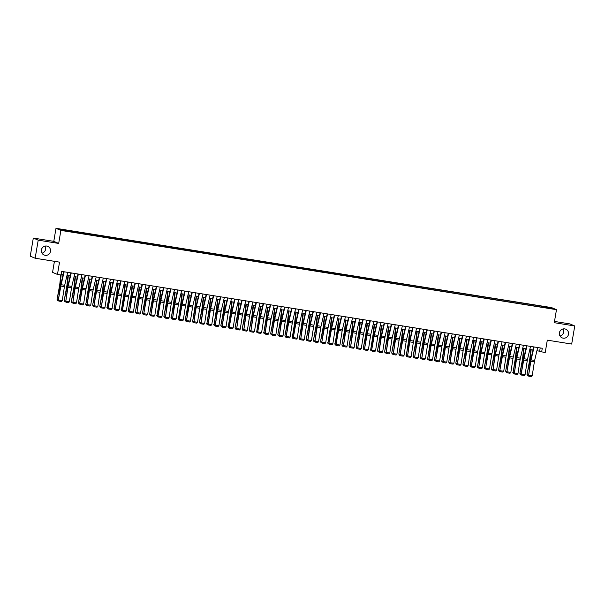 <?xml version="1.0" encoding="UTF-8"?>
<svg xmlns="http://www.w3.org/2000/svg" width="605" height="605" viewBox="0 0 605 605"><rect width="100%" height="100%" fill="white"/><g stroke="black" fill="none" stroke-linecap="round" stroke-linejoin="round"><path stroke-width="0.91" d="M44.982 246.106A4.704 4.613 -67.1 0 1 41.995 253.17M50.495 251.408A4.704 4.613 -67.1 0 1 44.105 255.007A4.704 4.613 -67.1 0 1 41.382 249.948A4.704 4.613 -67.1 0 1 47.772 246.348A4.704 4.613 -67.1 0 1 50.495 251.408M563.005 328.961A4.704 4.613 -67.1 0 1 560.018 336.025M568.519 334.262A4.704 4.613 -67.1 0 1 562.128 337.862A4.704 4.613 -67.1 0 1 559.406 332.803A4.704 4.613 -67.1 0 1 565.796 329.203A4.704 4.613 -67.1 0 1 568.519 334.262M66.255 231.171L63.51 230.603L66.255 231.171M54.427 261.322L52.559 272.363L57.46 274.443L61.022 275.01L61.634 271.388L542.277 348.268L541.664 351.883L545.226 352.458L547.306 340.154L571.687 344.056L574.75 325.966L569.849 323.894L554.49 321.437M33.313 238.075L30.25 256.165L35.15 258.237L38.213 240.155L58.685 243.429L60.886 230.407L55.985 228.327L53.785 241.35L33.313 238.075L38.213 240.155M60.886 230.407L556.479 309.669L551.578 307.597L55.985 228.327M550.399 308.391L547.003 307.937L550.368 308.603M542.352 307.272L542.337 306.501L541.414 306.107L60.273 229.393L71.05 231.889L544.266 307.582M542.337 306.501L550.172 307.748L552.191 308.603L544.356 307.355M57.46 274.443L59.54 262.139L35.15 258.237M556.479 309.669L554.278 322.692L574.75 325.966M536.945 350.605L541.664 351.883M61.105 274.496L63.056 274.814M66.981 275.441L70.172 275.948M74.105 276.576L77.296 277.09M81.221 277.718L84.413 278.224M88.345 278.852L91.537 279.366M95.461 279.994L98.653 280.508M102.585 281.136L105.777 281.643M109.709 282.27L112.901 282.785M116.825 283.412L120.017 283.919M123.949 284.547L127.141 285.061M131.066 285.689L134.257 286.203M138.19 286.83L141.381 287.337M145.306 287.965L148.497 288.479M152.43 289.107L155.621 289.613M159.554 290.241L162.745 290.755M166.67 291.383L169.861 291.897M173.794 292.525L176.985 293.032M180.91 293.659L184.101 294.174M188.034 294.801L191.225 295.308M195.15 295.936L198.342 296.45M202.274 297.078L205.466 297.592M209.398 298.22L212.589 298.726M216.514 299.354L219.706 299.868M223.638 300.496L226.83 301.003M230.755 301.63L233.946 302.145M237.878 302.772L241.07 303.286M244.995 303.914L248.186 304.421M252.119 305.049L255.31 305.563M259.235 306.19L262.426 306.697M266.359 307.325L269.55 307.839M273.483 308.467L276.674 308.981M280.599 309.609L283.79 310.115M287.723 310.743L290.914 311.257M294.839 311.885L298.031 312.392M301.963 313.019L305.154 313.534M309.079 314.161L312.271 314.676M316.203 315.303L319.395 315.81M323.327 316.438L326.518 316.952M330.443 317.58L333.635 318.086M337.567 318.714L340.759 319.228M344.684 319.856L347.875 320.37M351.808 320.998L354.999 321.505M358.924 322.132L362.115 322.647M366.048 323.274L369.239 323.781M373.172 324.409L376.363 324.923M380.288 325.55L383.479 326.065M387.412 326.692L390.603 327.199M394.528 327.827L397.719 328.341M401.652 328.969L404.843 329.475M408.768 330.103L411.96 330.617M415.892 331.245L419.083 331.759M423.008 332.387L426.207 332.894M430.132 333.521L433.324 334.036M437.256 334.663L440.448 335.17M444.373 335.798L447.564 336.312M451.496 336.94L454.688 337.454M458.613 338.082L461.804 338.588M465.737 339.216L468.928 339.73M472.853 340.358L476.044 340.865M479.977 341.492L483.168 342.007M487.101 342.634L490.292 343.148M494.217 343.776L497.408 344.283M501.341 344.91L504.532 345.425M508.457 346.052L511.648 346.559M515.581 347.187L518.772 347.701M522.697 348.329L525.889 348.843M529.821 349.471L533.013 349.977M540.197 347.935L539.675 351.044M541.248 307.098L541.414 306.107M68.108 230.649L68.115 231.178M549.695 308.202L550.172 307.748M58.685 243.429L53.785 241.35M537.663 347.527L534.639 360.444A3.675 0.696 -80.9 0 0 534.374 361.805L532.203 375.818L528.641 375.251L528.785 376.272L531.417 376.673L528.929 376.272M534.102 346.96L531.077 359.877A3.675 0.696 -80.9 0 0 530.819 361.23L528.641 375.251L530.464 361.223A5.505 1.051 99.1 0 1 530.857 359.188L533.731 346.899M528.294 375.236L528.785 376.272M531.417 376.673L532.203 375.818M530.797 349.622L529.753 359.317A3.675 0.696 99.1 0 1 529.557 360.701L527.015 374.555L529.859 360.973A5.505 1.051 -80.9 0 0 530.161 358.894L531.152 349.682M528.619 375.932L527.59 375.765L527.015 374.555M527.59 375.765L527.318 374.828L528.331 374.987M530.54 346.393L527.515 359.31A3.675 0.696 -80.9 0 0 527.258 360.663L525.087 374.676L521.525 374.109L521.661 375.13L524.301 375.531L521.805 375.138M526.978 345.826L523.96 358.735A3.675 0.696 -80.9 0 0 523.696 360.096L521.17 374.102L523.34 360.088A5.505 1.051 99.1 0 1 523.733 358.047L526.615 345.765M521.17 374.102L521.661 375.13M524.301 375.531L525.087 374.676M523.423 345.251L520.398 358.168A3.675 0.696 -80.9 0 0 520.134 359.529L517.963 373.542L514.401 372.967L514.545 373.996L517.177 374.397L514.689 373.996M519.861 344.684L516.836 357.6A3.675 0.696 -80.9 0 0 516.572 358.954L514.401 372.967L516.224 358.946A5.505 1.051 99.1 0 1 516.617 356.912L519.491 344.623M514.053 372.96L514.545 373.996M517.177 374.397L517.963 373.542M516.299 344.116L513.274 357.026A3.675 0.696 -80.9 0 0 513.017 358.387L510.839 372.4L507.285 371.833L507.421 372.854L510.053 373.255L507.565 372.861M512.737 343.542L509.72 356.458A3.675 0.696 -80.9 0 0 509.455 357.82L506.93 371.825L509.1 357.805A5.505 1.051 99.1 0 1 509.493 355.77L512.375 343.489M506.93 371.825L507.421 372.854M510.053 373.255L510.839 372.4M509.176 342.974L506.158 355.891A3.675 0.696 -80.9 0 0 505.893 357.245L503.723 371.266L500.161 370.691L500.305 371.712L502.936 372.12L500.441 371.72M505.621 342.407L502.596 355.324A3.675 0.696 -80.9 0 0 502.332 356.678L499.806 370.683L501.984 356.67A5.505 1.051 99.1 0 1 502.377 354.628L505.251 342.347M499.806 370.683L500.305 371.712M502.936 372.12L503.723 371.266M523.673 348.488L522.637 358.175A3.675 0.696 99.1 0 1 522.433 359.559L519.892 373.421L522.743 359.831A5.505 1.051 -80.9 0 0 523.045 357.759L524.036 348.541M521.502 374.79L520.345 374.518L519.892 373.421M520.474 374.624L520.202 373.686L521.207 373.852M516.557 347.346L515.513 357.041A3.675 0.696 99.1 0 1 515.316 358.425L513.078 372.551L515.619 358.689A5.505 1.051 -80.9 0 0 515.921 356.617L516.912 347.406M514.379 373.656L513.35 373.489L512.768 372.279M513.35 373.489L513.078 372.551L514.091 372.71M509.433 346.204L508.397 355.899A3.675 0.696 99.1 0 1 508.192 357.283L505.651 371.137L508.502 357.555A5.505 1.051 -80.9 0 0 508.805 355.475L509.796 346.264M507.262 372.514L506.226 372.347L505.651 371.137M506.226 372.347L505.961 371.409L506.967 371.576M502.316 345.069L501.273 354.757A3.675 0.696 99.1 0 1 501.069 356.141L498.528 370.003L501.379 356.413A5.505 1.051 -80.9 0 0 501.681 354.341L502.672 345.122M500.138 371.372L499.11 371.213L498.528 370.003M499.11 371.213L498.838 370.275L499.851 370.434M502.059 341.833L499.034 354.749A3.675 0.696 -80.9 0 0 498.777 356.111L496.599 370.124L493.045 369.557L493.181 370.578L495.813 370.978L493.325 370.578M498.497 341.265L495.472 354.182A3.675 0.696 -80.9 0 0 495.215 355.536L493.045 369.557L494.86 355.528A5.505 1.051 99.1 0 1 495.253 353.494L498.127 341.205M492.689 369.542L493.181 370.578M495.813 370.978L496.599 370.124M495.192 343.927L494.149 353.623A3.675 0.696 99.1 0 1 493.952 355.006L491.411 368.861L494.262 355.279A5.505 1.051 -80.9 0 0 494.565 353.199L495.548 343.988M493.022 370.237L491.986 370.071L491.411 368.861M491.986 370.071L491.721 369.133L492.727 369.292M494.935 340.698L491.918 353.615A3.675 0.696 -80.9 0 0 491.653 354.969L489.483 368.982L485.921 368.415L486.065 369.436L488.696 369.837L486.201 369.443M491.381 340.131L488.356 353.04A3.675 0.696 -80.9 0 0 488.091 354.401L485.565 368.407L487.743 354.394A5.505 1.051 99.1 0 1 488.137 352.352L491.01 340.07M485.565 368.407L486.065 369.436M488.696 369.837L489.483 368.982M488.076 342.793L487.033 352.481A3.675 0.696 99.1 0 1 486.828 353.865L484.287 367.727L487.138 354.137A5.505 1.051 -80.9 0 0 487.441 352.065L488.432 342.846M485.898 369.095L484.741 368.823L484.287 367.727M484.87 368.929L484.597 367.991L485.603 368.158M487.819 339.556L484.794 352.473A3.675 0.696 -80.9 0 0 484.529 353.834L482.359 367.848L478.797 367.273L478.941 368.301L481.572 368.702L479.084 368.301M484.257 338.989L481.232 351.906A3.675 0.696 -80.9 0 0 480.975 353.26L478.797 367.273L480.62 353.252A5.505 1.051 99.1 0 1 481.013 351.218L483.887 338.929M478.449 367.265L478.941 368.301M481.572 368.702L482.359 367.848M480.952 341.651L479.909 351.346A3.675 0.696 99.1 0 1 479.712 352.73L477.474 366.857L480.015 352.995A5.505 1.051 -80.9 0 0 480.317 350.923L481.308 341.712M478.774 367.961L477.746 367.795L477.171 366.585M477.746 367.795L477.474 366.857L478.487 367.016M480.695 338.422L477.678 351.331A3.675 0.696 -80.9 0 0 477.413 352.692L475.243 366.706L471.681 366.138L471.817 367.159L474.456 367.56L471.961 367.167M477.133 337.847L474.116 350.764A3.675 0.696 -80.9 0 0 473.851 352.125L471.325 366.131L473.496 352.11A5.505 1.051 99.1 0 1 473.889 350.076L476.77 337.794M471.325 366.131L471.817 367.159M474.456 367.56L475.243 366.706M473.828 340.509L472.792 350.204A3.675 0.696 99.1 0 1 472.588 351.588L470.047 365.443L472.898 351.86A5.505 1.051 -80.9 0 0 473.201 349.781L474.191 340.57M471.658 366.819L470.501 366.547L470.047 365.443M470.63 366.653L470.357 365.715L471.363 365.881M473.579 337.28L470.554 350.197A3.675 0.696 -80.9 0 0 470.289 351.55L468.119 365.571L464.557 364.996L464.7 366.017L467.332 366.426L464.844 366.025M470.017 336.713L466.992 349.63A3.675 0.696 -80.9 0 0 466.735 350.983L464.557 364.996L466.379 350.976A5.505 1.051 99.1 0 1 466.773 348.934L469.646 336.652M464.209 364.989L464.7 366.017M467.332 366.426L468.119 365.571M466.455 336.138L463.43 349.055A3.675 0.696 -80.9 0 0 463.173 350.416L460.995 364.429L457.44 363.862L457.577 364.883L460.216 365.284L457.72 364.883M462.893 335.571L459.876 348.488A3.675 0.696 -80.9 0 0 459.611 349.841L457.44 363.862L459.255 349.834A5.505 1.051 99.1 0 1 459.649 347.799L462.53 335.51M457.085 363.847L457.577 364.883M460.216 365.284L460.995 364.429M459.339 335.004L456.314 347.92A3.675 0.696 -80.9 0 0 456.049 349.274L453.879 363.287L450.317 362.72L450.46 363.741L453.092 364.142L450.596 363.749M455.777 334.436L452.752 347.346A3.675 0.696 -80.9 0 0 452.487 348.707L449.969 362.713L452.139 348.699A5.505 1.051 99.1 0 1 452.532 346.657L455.406 334.376M449.969 362.713L450.46 363.741M453.092 364.142L453.879 363.287M452.215 333.862L449.19 346.778A3.675 0.696 -80.9 0 0 448.933 348.14L446.755 362.153L443.2 361.578L443.336 362.607L445.968 363.008L443.48 362.607M448.653 333.295L445.628 346.211A3.675 0.696 -80.9 0 0 445.371 347.565L443.2 361.578L445.015 347.557A5.505 1.051 99.1 0 1 445.409 345.523L448.282 333.234M442.845 361.571L443.336 362.607M445.968 363.008L446.755 362.153M445.091 332.727L442.073 345.637A3.675 0.696 -80.9 0 0 441.809 346.998L439.638 361.011L436.076 360.444L436.22 361.465L438.852 361.866L436.356 361.465M441.537 332.153L438.512 345.069A3.675 0.696 -80.9 0 0 438.247 346.431L435.721 360.436L437.899 346.415A5.505 1.051 99.1 0 1 438.292 344.381L441.166 332.1M435.721 360.436L436.22 361.465M438.852 361.866L439.638 361.011M437.975 331.585L434.95 344.502A3.675 0.696 -80.9 0 0 434.685 345.856L432.514 359.877L428.953 359.302L429.096 360.323L431.728 360.731L429.24 360.33M434.413 331.018L431.388 343.935A3.675 0.696 -80.9 0 0 431.131 345.289L428.953 359.302L430.775 345.281A5.505 1.051 99.1 0 1 431.168 343.239L434.042 330.958M428.605 359.294L429.096 360.323M431.728 360.731L432.514 359.877M430.851 330.443L427.833 343.36A3.675 0.696 -80.9 0 0 427.569 344.721L425.398 358.735L421.836 358.168L421.98 359.188L424.612 359.589L422.116 359.188M427.289 329.876L424.271 342.793A3.675 0.696 -80.9 0 0 424.007 344.147L421.836 358.168L423.659 344.139A5.505 1.051 99.1 0 1 424.052 342.105L426.926 329.816M421.481 358.152L421.98 359.188M424.612 359.589L425.398 358.735M423.734 329.309L420.709 342.226A3.675 0.696 -80.9 0 0 420.445 343.579L418.274 357.593L414.712 357.026L414.856 358.047L417.488 358.447L415 358.054M420.173 328.742L417.147 341.651A3.675 0.696 -80.9 0 0 416.89 343.012L414.712 357.026L416.535 343.005A5.505 1.051 99.1 0 1 416.928 340.963L419.802 328.681M414.364 357.018L414.856 358.047M417.488 358.447L418.274 357.593M416.611 328.167L413.586 341.084A3.675 0.696 -80.9 0 0 413.328 342.445L411.158 356.458L407.596 355.884L407.732 356.912L410.371 357.313L407.876 356.912M413.049 327.6L410.031 340.517A3.675 0.696 -80.9 0 0 409.767 341.87L407.596 355.884L409.411 341.863A5.505 1.051 99.1 0 1 409.804 339.829L412.686 327.539M407.241 355.876L407.732 356.912M410.371 357.313L411.158 356.458M409.494 327.033L406.469 339.942A3.675 0.696 -80.9 0 0 406.205 341.303L404.034 355.316L400.472 354.749L400.616 355.77L403.248 356.171L400.752 355.77M405.932 326.458L402.907 339.375A3.675 0.696 -80.9 0 0 402.643 340.736L400.124 354.742L402.295 340.721A5.505 1.051 99.1 0 1 402.688 338.687L405.562 326.405M400.124 354.742L400.616 355.77M403.248 356.171L404.034 355.316M402.37 325.891L399.345 338.808A3.675 0.696 -80.9 0 0 399.088 340.161L396.91 354.182L393.356 353.607L393.492 354.628L396.124 355.037L393.636 354.636M398.808 325.324L395.791 338.24A3.675 0.696 -80.9 0 0 395.526 339.594L393.356 353.607L395.171 339.587A5.505 1.051 99.1 0 1 395.564 337.545L398.438 325.263M393 353.6L393.492 354.628M396.124 355.037L396.91 354.182M395.246 324.749L392.229 337.666A3.675 0.696 -80.9 0 0 391.964 339.027L389.794 353.04L386.232 352.473L386.376 353.494L389.007 353.895L386.512 353.494M391.692 324.182L388.667 337.098A3.675 0.696 -80.9 0 0 388.402 338.452L386.232 352.473L388.055 338.445A5.505 1.051 99.1 0 1 388.448 336.41L391.322 324.121M385.877 352.458L386.376 353.494M389.007 353.895L389.794 353.04M466.712 339.375L465.668 349.062A3.675 0.696 99.1 0 1 465.472 350.446L462.923 364.308L465.774 350.719A5.505 1.051 -80.9 0 0 466.077 348.646L467.068 339.428M464.534 365.677L463.506 365.518L462.923 364.308M463.506 365.518L463.233 364.581L464.247 364.739M459.588 338.233L458.552 347.928A3.675 0.696 99.1 0 1 458.348 349.312L455.807 363.166L458.658 349.584A5.505 1.051 -80.9 0 0 458.961 347.504L459.951 338.293M457.418 364.543L456.382 364.376L455.807 363.166M456.382 364.376L456.117 363.439L457.123 363.597M452.472 337.098L451.428 346.786A3.675 0.696 99.1 0 1 451.224 348.17L448.683 362.032L451.534 348.442A5.505 1.051 -80.9 0 0 451.837 346.37L452.827 337.151M450.294 363.401L449.265 363.234L448.683 362.032M449.265 363.234L448.993 362.297L450.007 362.463M445.348 335.957L444.312 345.652A3.675 0.696 99.1 0 1 444.108 347.036L441.877 361.162L444.418 347.3A5.505 1.051 -80.9 0 0 444.72 345.228L445.704 336.017M443.178 362.266L442.142 362.1L441.567 360.89M442.142 362.1L441.877 361.162L442.883 361.321M438.232 334.815L437.188 344.51A3.675 0.696 99.1 0 1 436.984 345.894L434.443 359.748L437.294 346.166A5.505 1.051 -80.9 0 0 437.596 344.086L438.587 334.875M436.054 361.124L434.897 360.852L434.443 359.748M435.025 360.958L434.753 360.02L435.759 360.187M431.108 333.68L430.064 343.368A3.675 0.696 99.1 0 1 429.868 344.752L427.629 358.886L430.178 345.024A5.505 1.051 -80.9 0 0 430.48 342.952L431.463 333.733M428.937 359.983L427.901 359.824L427.327 358.614M427.901 359.824L427.629 358.886L428.642 359.045M423.984 332.538L422.948 342.233A3.675 0.696 99.1 0 1 422.744 343.617L420.203 357.472L423.054 343.89A5.505 1.051 -80.9 0 0 423.356 341.81L424.347 332.599M421.814 358.848L420.656 358.576L420.203 357.472M420.785 358.682L420.513 357.744L421.519 357.903M416.868 331.404L415.824 341.091A3.675 0.696 99.1 0 1 415.627 342.475L413.086 356.337L415.93 342.748A5.505 1.051 -80.9 0 0 416.232 340.675L417.223 331.457M414.69 357.706L413.661 357.54L413.086 356.337M413.661 357.54L413.389 356.602L414.402 356.768M409.744 330.262L408.708 339.957A3.675 0.696 99.1 0 1 408.504 341.341L406.273 355.468L408.814 341.606A5.505 1.051 -80.9 0 0 409.116 339.534L410.107 330.322M407.573 356.572L406.537 356.405L405.963 355.195M406.537 356.405L406.273 355.468L407.278 355.627M402.627 329.12L401.584 338.815A3.675 0.696 99.1 0 1 401.38 340.199L398.839 354.054L401.69 340.471A5.505 1.051 -80.9 0 0 401.992 338.392L402.983 329.18M400.45 355.43L399.421 355.264L398.839 354.054M399.421 355.264L399.149 354.326L400.162 354.492M395.504 327.986L394.468 337.673A3.675 0.696 99.1 0 1 394.263 339.057L391.722 352.919L394.573 339.329A5.505 1.051 -80.9 0 0 394.876 337.257L395.867 328.039M393.333 354.288L392.297 354.129L391.722 352.919M392.297 354.129L392.032 353.191L393.038 353.35M388.387 326.844L387.344 336.539A3.675 0.696 99.1 0 1 387.139 337.923L384.599 351.777L387.45 338.195A5.505 1.051 -80.9 0 0 387.752 336.115L388.743 326.904M386.209 353.154L385.052 352.881L384.599 351.777M385.181 352.987L384.909 352.049L385.922 352.208M388.13 323.615L385.105 336.531A3.675 0.696 -80.9 0 0 384.848 337.885L382.67 351.898L379.108 351.331L379.252 352.352L381.884 352.753L379.395 352.36M384.568 323.047L381.543 335.957A3.675 0.696 -80.9 0 0 381.286 337.318L379.108 351.331L380.931 337.31A5.505 1.051 99.1 0 1 381.324 335.268L384.198 322.987M378.76 351.323L379.252 352.352M381.884 352.753L382.67 351.898M381.006 322.473L377.989 335.389A3.675 0.696 -80.9 0 0 377.724 336.751L375.554 350.764L371.992 350.189L372.135 351.218L374.767 351.618L372.272 351.218M377.452 321.905L374.427 334.822A3.675 0.696 -80.9 0 0 374.162 336.176L371.636 350.182L373.814 336.168A5.505 1.051 99.1 0 1 374.208 334.134L377.081 321.845M371.636 350.182L372.135 351.218M374.767 351.618L375.554 350.764M373.89 321.338L370.865 334.247A3.675 0.696 -80.9 0 0 370.6 335.609L368.43 349.622L364.868 349.055L365.012 350.076L367.643 350.476L365.155 350.076M370.328 320.763L367.303 333.68A3.675 0.696 -80.9 0 0 367.046 335.041L364.52 349.047L366.69 335.026A5.505 1.051 99.1 0 1 367.084 332.992L369.957 320.71M364.52 349.047L365.012 350.076M367.643 350.476L368.43 349.622M366.766 320.196L363.741 333.113A3.675 0.696 -80.9 0 0 363.484 334.467L361.314 348.488L357.752 347.913L357.888 348.934L360.527 349.342L358.031 348.941M363.204 319.629L360.187 332.546A3.675 0.696 -80.9 0 0 359.922 333.899L357.752 347.913L359.567 333.892A5.505 1.051 99.1 0 1 359.96 331.85L362.841 319.569M357.396 347.905L357.888 348.934M360.527 349.342L361.314 348.488M381.263 325.709L380.22 335.397A3.675 0.696 99.1 0 1 380.023 336.781L377.482 350.643L380.333 337.053A5.505 1.051 -80.9 0 0 380.636 334.981L381.619 325.762M379.093 352.012L378.057 351.845L377.482 350.643M378.057 351.845L377.785 350.908L378.798 351.074M374.147 324.567L373.103 334.262A3.675 0.696 99.1 0 1 372.899 335.646L370.668 349.773L373.209 335.911A5.505 1.051 -80.9 0 0 373.512 333.839L374.503 324.628M371.969 350.877L370.941 350.711L370.358 349.501M370.941 350.711L370.668 349.773L371.674 349.932M367.023 323.425L365.98 333.121A3.675 0.696 99.1 0 1 365.783 334.505L363.242 348.359L366.085 334.777A5.505 1.051 -80.9 0 0 366.388 332.697L367.379 323.486M364.845 349.735L363.817 349.569L363.242 348.359M363.817 349.569L363.545 348.631L364.558 348.798M359.899 322.291L358.863 331.979A3.675 0.696 99.1 0 1 358.659 333.363L356.118 347.225L358.969 333.635A5.505 1.051 -80.9 0 0 359.272 331.563L360.262 322.344M357.729 348.593L356.7 348.435L356.118 347.225M356.7 348.435L356.428 347.497L357.434 347.656M359.65 319.054L356.625 331.971A3.675 0.696 -80.9 0 0 356.36 333.332L354.19 347.346L350.628 346.778L350.771 347.799L353.403 348.2L350.908 347.799M356.088 318.487L353.063 331.404A3.675 0.696 -80.9 0 0 352.798 332.758L350.628 346.778L352.45 332.75A5.505 1.051 99.1 0 1 352.844 330.716L355.717 318.427M350.28 346.763L350.771 347.799M353.403 348.2L354.19 347.346M352.783 321.149L351.739 330.844A3.675 0.696 99.1 0 1 351.543 332.228L348.994 346.083L351.845 332.5A5.505 1.051 -80.9 0 0 352.148 330.421L353.138 321.21M350.605 347.459L349.577 347.293L348.994 346.083M349.577 347.293L349.304 346.355L350.318 346.514M352.526 317.92L349.501 330.837A3.675 0.696 -80.9 0 0 349.244 332.19L347.066 346.204L343.511 345.637L343.648 346.657L346.279 347.058L343.791 346.665M348.964 317.353L345.947 330.262A3.675 0.696 -80.9 0 0 345.682 331.623L343.511 345.637L345.326 331.616A5.505 1.051 99.1 0 1 345.72 329.574L348.593 317.292M343.156 345.629L343.648 346.657M346.279 347.058L347.066 346.204M345.659 320.015L344.623 329.702A3.675 0.696 99.1 0 1 344.419 331.086L341.878 344.948L344.729 331.358A5.505 1.051 -80.9 0 0 345.031 329.286L346.022 320.068M343.489 346.317L342.453 346.151L341.878 344.948M342.453 346.151L342.188 345.213L343.194 345.379M345.402 316.778L342.385 329.695A3.675 0.696 -80.9 0 0 342.12 331.056L339.95 345.069L336.388 344.495L336.531 345.523L339.163 345.924L336.667 345.523M341.848 316.211L338.823 329.128A3.675 0.696 -80.9 0 0 338.558 330.481L336.032 344.487L338.21 330.474A5.505 1.051 99.1 0 1 338.603 328.439L341.477 316.15M336.032 344.487L336.531 345.523M339.163 345.924L339.95 345.069M338.543 318.873L337.499 328.568A3.675 0.696 99.1 0 1 337.295 329.952L335.064 344.079L337.605 330.217A5.505 1.051 -80.9 0 0 337.908 328.144L338.898 318.933M336.365 345.183L335.336 345.016L334.754 343.806M335.336 345.016L335.064 344.079L336.077 344.237M338.286 315.644L335.261 328.553A3.675 0.696 -80.9 0 0 335.004 329.914L332.826 343.927L329.271 343.36L329.407 344.381L332.039 344.782L329.551 344.381M334.724 315.069L331.699 327.986A3.675 0.696 -80.9 0 0 331.442 329.347L328.916 343.353L331.086 329.332A5.505 1.051 99.1 0 1 331.479 327.297L334.353 315.016M328.916 343.353L329.407 344.381M332.039 344.782L332.826 343.927M331.419 317.731L330.375 327.426A3.675 0.696 99.1 0 1 330.179 328.81L327.94 342.937L330.489 329.082A5.505 1.051 -80.9 0 0 330.791 327.002L331.774 317.791M329.249 344.041L328.212 343.874L327.638 342.664M328.212 343.874L327.94 342.937L328.954 343.103M331.162 314.502L328.144 327.418A3.675 0.696 -80.9 0 0 327.88 328.772L325.709 342.793L322.147 342.218L322.291 343.239L324.923 343.648L322.427 343.247M327.607 313.935L324.582 326.851A3.675 0.696 -80.9 0 0 324.318 328.205L321.792 342.211L323.97 328.197A5.505 1.051 99.1 0 1 324.363 326.155L327.237 313.874M321.792 342.211L322.291 343.239M324.923 343.648L325.709 342.793M324.303 316.596L323.259 326.284A3.675 0.696 99.1 0 1 323.055 327.668L320.514 341.53L323.365 327.94A5.505 1.051 -80.9 0 0 323.667 325.868L324.658 316.649M322.125 342.899L321.096 342.74L320.514 341.53M321.096 342.74L320.824 341.802L321.83 341.961M324.046 313.36L321.021 326.276A3.675 0.696 -80.9 0 0 320.756 327.638L318.585 341.651L315.024 341.084L315.167 342.105L317.799 342.506L315.311 342.105M320.484 312.793L317.459 325.709A3.675 0.696 -80.9 0 0 317.202 327.063L315.024 341.084L316.846 327.055A5.505 1.051 99.1 0 1 317.239 325.021L320.113 312.732M314.676 341.069L315.167 342.105M317.799 342.506L318.585 341.651M317.179 315.455L316.135 325.15A3.675 0.696 99.1 0 1 315.939 326.534L313.398 340.388L316.241 326.806A5.505 1.051 -80.9 0 0 316.544 324.726L317.534 315.515M315.001 341.764L313.972 341.598L313.398 340.388M313.972 341.598L313.7 340.66L314.713 340.819M316.922 312.225L313.904 325.142A3.675 0.696 -80.9 0 0 313.64 326.496L311.469 340.509L307.907 339.942L308.043 340.963L310.683 341.364L308.187 340.97M313.36 311.658L310.342 324.567A3.675 0.696 -80.9 0 0 310.078 325.929L307.907 339.942L309.722 325.921A5.505 1.051 99.1 0 1 310.115 323.879L312.997 311.598M307.552 339.934L308.043 340.963M310.683 341.364L311.469 340.509M310.055 314.32L309.019 324.008A3.675 0.696 99.1 0 1 308.815 325.392L306.274 339.254L309.125 325.664A5.505 1.051 -80.9 0 0 309.427 323.592L310.418 314.373M307.885 340.623L306.727 340.35L306.274 339.254M306.856 340.456L306.584 339.518L307.59 339.685M309.805 311.083L306.78 324A3.675 0.696 -80.9 0 0 306.516 325.361L304.345 339.375L300.783 338.8L300.927 339.829L303.559 340.229L301.071 339.829M306.243 310.516L303.218 323.433A3.675 0.696 -80.9 0 0 302.961 324.787L300.783 338.8L302.606 324.779A5.505 1.051 99.1 0 1 302.999 322.745L305.873 310.456M300.435 338.792L300.927 339.829M303.559 340.229L304.345 339.375M302.939 313.178L301.895 322.873A3.675 0.696 99.1 0 1 301.698 324.257L299.46 338.384L302.001 324.522A5.505 1.051 -80.9 0 0 302.303 322.45L303.294 313.239M300.761 339.488L299.732 339.322L299.15 338.112M299.732 339.322L299.46 338.384L300.473 338.543M302.681 309.949L299.656 322.858A3.675 0.696 -80.9 0 0 299.399 324.22L297.221 338.233L293.667 337.666L293.803 338.687L296.442 339.087L293.947 338.687M299.12 309.374L296.102 322.291A3.675 0.696 -80.9 0 0 295.837 323.652L293.312 337.658L295.482 323.637A5.505 1.051 99.1 0 1 295.875 321.603L298.757 309.321M293.312 337.658L293.803 338.687M296.442 339.087L297.221 338.233M295.815 312.036L294.779 321.731A3.675 0.696 99.1 0 1 294.575 323.115L292.344 337.242L294.885 323.388A5.505 1.051 -80.9 0 0 295.187 321.308L296.178 312.097M293.644 338.346L292.608 338.18L292.034 336.97M292.608 338.18L292.344 337.242L293.349 337.409M295.565 308.807L292.54 321.724A3.675 0.696 -80.9 0 0 292.276 323.078L290.105 337.098L286.543 336.524L286.687 337.545L289.319 337.953L286.823 337.552M292.003 308.24L288.978 321.157A3.675 0.696 -80.9 0 0 288.714 322.51L286.188 336.516L288.366 322.503A5.505 1.051 99.1 0 1 288.759 320.461L291.633 308.179M286.188 336.516L286.687 337.545M289.319 337.953L290.105 337.098M288.698 310.902L287.655 320.589A3.675 0.696 99.1 0 1 287.451 321.973L284.91 335.835L287.761 322.246A5.505 1.051 -80.9 0 0 288.063 320.174L289.054 310.955M286.52 337.204L285.492 337.046L284.91 335.835M285.492 337.046L285.22 336.108L286.233 336.267M288.441 307.665L285.416 320.582A3.675 0.696 -80.9 0 0 285.159 321.943L282.981 335.957L279.427 335.389L279.563 336.41L282.195 336.811L279.707 336.41M284.879 307.098L281.854 320.015A3.675 0.696 -80.9 0 0 281.597 321.368L279.427 335.389L281.242 321.361A5.505 1.051 99.1 0 1 281.635 319.327L284.509 307.037M279.071 335.374L279.563 336.41M282.195 336.811L282.981 335.957M281.575 309.76L280.538 319.455A3.675 0.696 99.1 0 1 280.334 320.839L277.793 334.694L280.644 321.111A5.505 1.051 -80.9 0 0 280.947 319.032L281.93 309.82M279.404 336.07L278.368 335.904L277.793 334.694M278.368 335.904L278.103 334.966L279.109 335.125M281.317 306.531L278.3 319.448A3.675 0.696 -80.9 0 0 278.035 320.801L275.865 334.815L272.303 334.247L272.447 335.268L275.078 335.669L272.583 335.276M277.763 305.964L274.738 318.873A3.675 0.696 -80.9 0 0 274.473 320.234L271.947 334.24L274.125 320.226A5.505 1.051 99.1 0 1 274.519 318.185L277.392 305.903M271.947 334.24L272.447 335.268M275.078 335.669L275.865 334.815M274.458 308.626L273.415 318.313A3.675 0.696 99.1 0 1 273.21 319.697L270.669 333.559L273.52 319.969A5.505 1.051 -80.9 0 0 273.823 317.897L274.814 308.679M272.28 334.928L271.123 334.656L270.669 333.559M271.252 334.762L270.979 333.824L271.985 333.99M274.201 305.389L271.176 318.306A3.675 0.696 -80.9 0 0 270.911 319.667L268.741 333.68L265.179 333.105L265.323 334.134L267.954 334.535L265.466 334.134M270.639 304.822L267.614 317.738A3.675 0.696 -80.9 0 0 267.357 319.092L265.179 333.105L267.002 319.085A5.505 1.051 99.1 0 1 267.395 317.05L270.269 304.761M264.831 333.098L265.323 334.134M267.954 334.535L268.741 333.68M267.334 307.484L266.291 317.179A3.675 0.696 99.1 0 1 266.094 318.563L263.856 332.69L266.404 318.827A5.505 1.051 -80.9 0 0 266.707 316.755L267.69 307.544M265.164 333.794L264.128 333.627L263.553 332.417M264.128 333.627L263.856 332.69L264.869 332.848M267.077 304.255L264.06 317.164A3.675 0.696 -80.9 0 0 263.795 318.525L261.625 332.538L258.063 331.971L258.199 332.992L260.838 333.393L258.343 332.992M263.515 303.68L260.498 316.596A3.675 0.696 -80.9 0 0 260.233 317.958L257.707 331.963L259.878 317.943A5.505 1.051 99.1 0 1 260.271 315.908L263.152 303.627M257.707 331.963L258.199 332.992M260.838 333.393L261.625 332.538M260.21 306.342L259.174 316.037A3.675 0.696 99.1 0 1 258.97 317.421L256.739 331.548L259.28 317.693A5.505 1.051 -80.9 0 0 259.583 315.613L260.573 306.402M258.04 332.652L256.883 332.379L256.429 331.275M257.012 332.485L256.739 331.548L257.745 331.714M259.961 303.113L256.936 316.029A3.675 0.696 -80.9 0 0 256.671 317.383L254.501 331.404L250.939 330.829L251.083 331.85L253.714 332.258L251.226 331.858M256.399 302.545L253.374 315.455A3.675 0.696 -80.9 0 0 253.117 316.816L250.939 330.829L252.761 316.808A5.505 1.051 99.1 0 1 253.155 314.766L256.028 302.485M250.591 330.822L251.083 331.85M253.714 332.258L254.501 331.404M253.094 305.207L252.051 314.895A3.675 0.696 99.1 0 1 251.854 316.279L249.305 330.141L252.156 316.551A5.505 1.051 -80.9 0 0 252.459 314.479L253.45 305.26M250.916 331.51L249.888 331.351L249.305 330.141M249.888 331.351L249.615 330.413L250.629 330.572M252.837 301.971L249.812 314.887A3.675 0.696 -80.9 0 0 249.555 316.249L247.385 330.262L243.823 329.695L243.959 330.716L246.598 331.116L244.102 330.716M249.275 301.403L246.258 314.32A3.675 0.696 -80.9 0 0 245.993 315.674L243.823 329.695L245.638 315.666A5.505 1.051 99.1 0 1 246.031 313.632L248.912 301.343M243.467 329.68L243.959 330.716M246.598 331.116L247.385 330.262M245.97 304.065L244.934 313.761A3.675 0.696 99.1 0 1 244.73 315.144L242.189 328.999L245.04 315.417A5.505 1.051 -80.9 0 0 245.343 313.337L246.333 304.126M243.8 330.375L242.764 330.209L242.189 328.999M242.764 330.209L242.499 329.271L243.505 329.43M245.721 300.836L242.696 313.753A3.675 0.696 -80.9 0 0 242.431 315.107L240.261 329.12L236.699 328.553L236.842 329.574L239.474 329.975L236.978 329.581M242.159 300.269L239.134 313.178A3.675 0.696 -80.9 0 0 238.869 314.539L236.699 328.553L238.521 314.532A5.505 1.051 99.1 0 1 238.915 312.49L241.788 300.209M236.351 328.545L236.842 329.574M239.474 329.975L240.261 329.12M238.854 302.931L237.81 312.619A3.675 0.696 99.1 0 1 237.606 314.003L235.065 327.865L237.916 314.275A5.505 1.051 -80.9 0 0 238.219 312.203L239.209 302.984M236.676 329.233L235.648 329.067L235.065 327.865M235.648 329.067L235.375 328.129L236.389 328.296M238.597 299.694L235.572 312.611A3.675 0.696 -80.9 0 0 235.315 313.972L233.137 327.986L229.582 327.411L229.718 328.439L232.35 328.84L229.862 328.439M235.035 299.127L232.018 312.044A3.675 0.696 -80.9 0 0 231.753 313.398L229.227 327.403L231.397 313.39A5.505 1.051 99.1 0 1 231.791 311.356L234.664 299.067M229.227 327.403L229.718 328.439M232.35 328.84L233.137 327.986M231.73 301.789L230.694 311.484A3.675 0.696 99.1 0 1 230.49 312.868L228.259 326.995L230.8 313.133A5.505 1.051 -80.9 0 0 231.102 311.061L232.093 301.85M229.56 328.099L228.524 327.933L227.949 326.723M228.524 327.933L228.259 326.995L229.265 327.154M231.473 298.56L228.456 311.469A3.675 0.696 -80.9 0 0 228.191 312.83L226.02 326.844L222.459 326.276L222.602 327.297L225.234 327.698L222.738 327.297M227.919 297.985L224.894 310.902A3.675 0.696 -80.9 0 0 224.629 312.263L222.103 326.269L224.281 312.248A5.505 1.051 99.1 0 1 224.674 310.214L227.548 297.932M222.103 326.269L222.602 327.297M225.234 327.698L226.02 326.844M224.614 300.647L223.57 310.342A3.675 0.696 99.1 0 1 223.366 311.726L220.825 325.581L223.676 311.998A5.505 1.051 -80.9 0 0 223.979 309.919L224.969 300.708M222.436 326.957L221.279 326.685L220.825 325.581M221.407 326.791L221.135 325.853L222.148 326.019M224.357 297.418L221.332 310.335A3.675 0.696 -80.9 0 0 221.075 311.688L218.897 325.709L215.335 325.135L215.478 326.155L218.11 326.564L215.622 326.163M220.795 296.851L217.77 309.76A3.675 0.696 -80.9 0 0 217.513 311.121L215.335 325.135L217.157 311.114A5.505 1.051 99.1 0 1 217.55 309.072L220.424 296.79M214.987 325.127L215.478 326.155M218.11 326.564L218.897 325.709M217.49 299.513L216.446 309.2A3.675 0.696 99.1 0 1 216.25 310.584L214.011 324.719L216.56 310.857A5.505 1.051 -80.9 0 0 216.862 308.784L217.845 299.566M215.32 325.815L214.283 325.656L213.709 324.446M214.283 325.656L214.011 324.719L215.025 324.877M217.233 296.276L214.215 309.193A3.675 0.696 -80.9 0 0 213.951 310.554L211.78 324.567L208.218 324L208.362 325.021L210.994 325.422L208.498 325.021M213.678 295.709L210.653 308.626A3.675 0.696 -80.9 0 0 210.389 309.979L208.218 324L210.041 309.972A5.505 1.051 99.1 0 1 210.434 307.937L213.308 295.648M207.863 323.985L208.362 325.021M210.994 325.422L211.78 324.567M210.366 298.371L209.33 308.066A3.675 0.696 99.1 0 1 209.126 309.45L206.895 323.577L209.436 309.722A5.505 1.051 -80.9 0 0 209.738 307.642L210.729 298.431M208.196 324.681L207.039 324.409L206.585 323.304M207.167 324.514L206.895 323.577L207.901 323.736M210.116 295.142L207.091 308.058A3.675 0.696 -80.9 0 0 206.827 309.412L204.656 323.425L201.094 322.858L201.238 323.879L203.87 324.28L201.382 323.887M206.555 294.575L203.53 307.484A3.675 0.696 -80.9 0 0 203.272 308.845L201.094 322.858L202.917 308.837A5.505 1.051 99.1 0 1 203.31 306.796L206.184 294.514M200.747 322.851L201.238 323.879M203.87 324.28L204.656 323.425M203.25 297.237L202.206 306.924A3.675 0.696 99.1 0 1 202.01 308.308L199.468 322.17L202.312 308.58A5.505 1.051 -80.9 0 0 202.614 306.508L203.605 297.289M201.072 323.539L200.043 323.373L199.468 322.17M200.043 323.373L199.771 322.435L200.784 322.601M202.993 294L199.968 306.916A3.675 0.696 -80.9 0 0 199.71 308.278L197.54 322.291L193.978 321.716L194.114 322.745L196.754 323.146L194.258 322.745M199.431 293.433L196.413 306.349A3.675 0.696 -80.9 0 0 196.149 307.703L193.978 321.716L195.793 307.695A5.505 1.051 99.1 0 1 196.186 305.661L199.068 293.372M193.623 321.709L194.114 322.745M196.754 323.146L197.54 322.291M196.126 296.095L195.09 305.79A3.675 0.696 99.1 0 1 194.886 307.174L192.655 321.3L195.196 307.438A5.505 1.051 -80.9 0 0 195.498 305.366L196.489 296.155M193.955 322.404L192.927 322.238L192.345 321.028M192.927 322.238L192.655 321.3L193.66 321.459M195.876 292.865L192.851 305.775A3.675 0.696 -80.9 0 0 192.587 307.136L190.416 321.149L186.854 320.582L186.998 321.603L189.63 322.004L187.134 321.603M192.314 292.291L189.289 305.207A3.675 0.696 -80.9 0 0 189.025 306.569L186.506 320.574L188.677 306.553A5.505 1.051 99.1 0 1 189.07 304.519L191.944 292.238M186.506 320.574L186.998 321.603M189.63 322.004L190.416 321.149M189.01 294.953L187.966 304.648A3.675 0.696 99.1 0 1 187.769 306.032L185.221 319.886L188.072 306.304A5.505 1.051 -80.9 0 0 188.374 304.224L189.365 295.013M186.832 321.263L185.803 321.096L185.221 319.886M185.803 321.096L185.531 320.158L186.544 320.325M188.752 291.723L185.727 304.64A3.675 0.696 -80.9 0 0 185.47 305.994L183.292 320.015L179.738 319.44L179.874 320.461L182.506 320.869L180.018 320.469M185.19 291.156L182.173 304.065A3.675 0.696 -80.9 0 0 181.908 305.427L179.382 319.432L181.553 305.419A5.505 1.051 99.1 0 1 181.946 303.377L184.82 291.096M179.382 319.432L179.874 320.461M182.506 320.869L183.292 320.015M181.886 293.818L180.85 303.506A3.675 0.696 99.1 0 1 180.645 304.89L178.414 319.024L180.956 305.162A5.505 1.051 -80.9 0 0 181.258 303.09L182.249 293.871M179.715 320.121L178.679 319.962L178.104 318.752M178.679 319.962L178.414 319.024L179.42 319.183M181.629 290.582L178.611 303.498A3.675 0.696 -80.9 0 0 178.346 304.859L176.176 318.873L172.614 318.306L172.758 319.327L175.389 319.727L172.894 319.327M178.074 290.014L175.049 302.931A3.675 0.696 -80.9 0 0 174.785 304.285L172.614 318.306L174.437 304.277A5.505 1.051 99.1 0 1 174.83 302.243L177.704 289.954M172.259 318.291L172.758 319.327M175.389 319.727L176.176 318.873M174.769 292.676L173.726 302.371A3.675 0.696 99.1 0 1 173.522 303.755L171.291 317.882L173.832 304.028A5.505 1.051 -80.9 0 0 174.134 301.948L175.125 292.737M172.591 318.986L171.434 318.714L170.981 317.61M171.563 318.82L171.291 317.882L172.304 318.041M174.512 289.447L171.487 302.364A3.675 0.696 -80.9 0 0 171.23 303.718L169.052 317.731L165.49 317.164L165.634 318.185L168.266 318.585L165.778 318.192M170.95 288.88L167.925 301.789A3.675 0.696 -80.9 0 0 167.668 303.15L165.49 317.164L167.313 303.143A5.505 1.051 99.1 0 1 167.706 301.101L170.58 288.819M165.142 317.156L165.634 318.185M168.266 318.585L169.052 317.731M167.645 291.542L166.602 301.229A3.675 0.696 99.1 0 1 166.405 302.613L163.864 316.476L166.715 302.886A5.505 1.051 -80.9 0 0 167.018 300.814L168.001 291.595M165.475 317.844L164.439 317.678L163.864 316.476M164.439 317.678L164.167 316.74L165.18 316.907M167.388 288.305L164.371 301.222A3.675 0.696 -80.9 0 0 164.106 302.583L161.936 316.596L158.374 316.022L158.518 317.05L161.149 317.451L158.654 317.05M163.834 287.738L160.809 300.655A3.675 0.696 -80.9 0 0 160.544 302.008L158.018 316.014L160.196 302.001A5.505 1.051 99.1 0 1 160.59 299.967L163.463 287.677M158.018 316.014L158.518 317.05M161.149 317.451L161.936 316.596M160.529 290.4L159.486 300.095A3.675 0.696 99.1 0 1 159.281 301.479L157.05 315.606L159.591 301.744A5.505 1.051 -80.9 0 0 159.894 299.672L160.885 290.46M158.351 316.71L157.323 316.544L156.74 315.334M157.323 316.544L157.05 315.606L158.056 315.765M160.272 287.171L157.247 300.08A3.675 0.696 -80.9 0 0 156.982 301.441L154.812 315.455L151.25 314.887L151.394 315.908L154.025 316.309L151.537 315.908M156.71 286.596L153.685 299.513A3.675 0.696 -80.9 0 0 153.428 300.874L150.902 314.88L153.073 300.859A5.505 1.051 99.1 0 1 153.466 298.825L156.34 286.543M150.902 314.88L151.394 315.908M154.025 316.309L154.812 315.455M153.405 289.258L152.362 298.953A3.675 0.696 99.1 0 1 152.165 300.337L149.624 314.192L152.468 300.609A5.505 1.051 -80.9 0 0 152.77 298.53L153.761 289.319M151.227 315.568L150.199 315.402L149.624 314.192M150.199 315.402L149.927 314.464L150.94 314.63M153.148 286.029L150.131 298.946A3.675 0.696 -80.9 0 0 149.866 300.299L147.696 314.32L144.134 313.745L144.27 314.766L146.909 315.175L144.413 314.774M149.586 285.462L146.569 298.371A3.675 0.696 -80.9 0 0 146.304 299.732L143.778 313.738L145.949 299.725A5.505 1.051 99.1 0 1 146.342 297.683L149.223 285.401M143.778 313.738L144.27 314.766M146.909 315.175L147.696 314.32M146.281 288.124L145.245 297.811A3.675 0.696 99.1 0 1 145.041 299.195L142.5 313.057L145.351 299.467A5.505 1.051 -80.9 0 0 145.654 297.395L146.644 288.177M144.111 314.426L143.082 314.267L142.5 313.057M143.082 314.267L142.81 313.329L143.816 313.488M146.032 284.887L143.007 297.804A3.675 0.696 -80.9 0 0 142.742 299.165L140.572 313.178L137.01 312.611L137.154 313.632L139.785 314.033L137.297 313.632M142.47 284.32L139.445 297.237A3.675 0.696 -80.9 0 0 139.188 298.59L137.01 312.611L138.832 298.583A5.505 1.051 99.1 0 1 139.226 296.548L142.099 284.259M136.662 312.596L137.154 313.632M139.785 314.033L140.572 313.178M139.165 286.982L138.121 296.677A3.675 0.696 99.1 0 1 137.925 298.061L135.376 311.915L138.227 298.333A5.505 1.051 -80.9 0 0 138.53 296.253L139.521 287.042M136.987 313.292L135.959 313.125L135.376 311.915M135.959 313.125L135.686 312.188L136.7 312.346M138.908 283.753L135.883 296.669A3.675 0.696 -80.9 0 0 135.626 298.023L133.448 312.036L129.893 311.469L130.03 312.49L132.669 312.891L130.173 312.498M135.346 283.185L132.329 296.095A3.675 0.696 -80.9 0 0 132.064 297.456L129.538 311.462L131.708 297.448A5.505 1.051 99.1 0 1 132.102 295.406L134.983 283.125M129.538 311.462L130.03 312.49M132.669 312.891L133.448 312.036M132.041 285.847L131.005 295.535A3.675 0.696 99.1 0 1 130.801 296.919L128.26 310.781L131.111 297.191A5.505 1.051 -80.9 0 0 131.414 295.111L132.404 285.9M129.871 312.15L128.835 311.983L128.26 310.781M128.835 311.983L128.57 311.046L129.576 311.212M131.792 282.611L128.767 295.527A3.675 0.696 -80.9 0 0 128.502 296.889L126.332 310.902L122.77 310.327L122.913 311.356L125.545 311.757L123.049 311.356M128.23 282.043L125.205 294.96A3.675 0.696 -80.9 0 0 124.94 296.314L122.414 310.32L124.592 296.306A5.505 1.051 99.1 0 1 124.985 294.272L127.859 281.983M122.414 310.32L122.913 311.356M125.545 311.757L126.332 310.902M124.925 284.705L123.881 294.401A3.675 0.696 99.1 0 1 123.677 295.784L121.446 309.911L123.987 296.049A5.505 1.051 -80.9 0 0 124.29 293.977L125.28 284.766M122.747 311.015L121.718 310.849L121.136 309.639M121.718 310.849L121.446 309.911L122.46 310.07M124.668 281.476L121.643 294.385A3.675 0.696 -80.9 0 0 121.386 295.747L119.208 309.76L115.653 309.193L115.789 310.214L118.421 310.615L115.933 310.214M121.106 280.901L118.081 293.818A3.675 0.696 -80.9 0 0 117.824 295.179L115.298 309.185L117.468 295.164A5.505 1.051 99.1 0 1 117.862 293.13L120.735 280.849M115.298 309.185L115.789 310.214M118.421 310.615L119.208 309.76M117.801 283.563L116.765 293.259A3.675 0.696 99.1 0 1 116.561 294.643L114.02 308.497L116.871 294.915A5.505 1.051 -80.9 0 0 117.173 292.835L118.157 283.624M115.631 309.873L114.595 309.707L114.02 308.497M114.595 309.707L114.33 308.769L115.336 308.936M117.544 280.334L114.526 293.251A3.675 0.696 -80.9 0 0 114.262 294.605L112.091 308.626L108.529 308.051L108.673 309.072L111.305 309.48L108.809 309.079M113.99 279.767L110.965 292.676A3.675 0.696 -80.9 0 0 110.7 294.038L108.174 308.043L110.352 294.03A5.505 1.051 99.1 0 1 110.745 291.988L113.619 279.707M108.174 308.043L108.673 309.072M111.305 309.48L112.091 308.626M110.685 282.429L109.641 292.117A3.675 0.696 99.1 0 1 109.437 293.501L107.206 307.635L109.747 293.773A5.505 1.051 -80.9 0 0 110.05 291.701L111.04 282.482M108.507 308.731L107.478 308.573L106.896 307.363M107.478 308.573L107.206 307.635L108.212 307.794M110.428 279.192L107.403 292.109A3.675 0.696 -80.9 0 0 107.138 293.47L104.968 307.484L101.406 306.916L101.549 307.937L104.181 308.338L101.693 307.937M106.866 278.625L103.841 291.542A3.675 0.696 -80.9 0 0 103.584 292.896L101.406 306.916L103.228 292.888A5.505 1.051 99.1 0 1 103.621 290.854L106.495 278.565M101.058 306.901L101.549 307.937M104.181 308.338L104.968 307.484M103.561 281.287L102.517 290.982A3.675 0.696 99.1 0 1 102.321 292.366L99.78 306.221L102.623 292.638A5.505 1.051 -80.9 0 0 102.926 290.559L103.916 281.348M101.383 307.597L100.354 307.431L99.78 306.221M100.354 307.431L100.082 306.493L101.096 306.652M103.304 278.058L100.286 290.975A3.675 0.696 -80.9 0 0 100.022 292.328L97.851 306.342L94.289 305.775L94.425 306.796L97.065 307.196L94.569 306.803M99.742 277.491L96.724 290.4A3.675 0.696 -80.9 0 0 96.46 291.761L93.934 305.767L96.104 291.754A5.505 1.051 99.1 0 1 96.497 289.712L99.379 277.43M93.934 305.767L94.425 306.796M97.065 307.196L97.851 306.342M96.437 280.153L95.401 289.84A3.675 0.696 99.1 0 1 95.197 291.224L92.656 305.086L95.507 291.497A5.505 1.051 -80.9 0 0 95.809 289.417L96.8 280.206M94.267 306.455L93.109 306.183L92.656 305.086M93.238 306.289L92.966 305.351L93.972 305.517M96.187 276.916L93.162 289.833A3.675 0.696 -80.9 0 0 92.898 291.194L90.727 305.207L87.165 304.633L87.309 305.661L89.941 306.062L87.453 305.661M92.626 276.349L89.6 289.266A3.675 0.696 -80.9 0 0 89.343 290.619L87.165 304.633L88.988 290.612A5.505 1.051 99.1 0 1 89.381 288.577L92.255 276.288M86.817 304.625L87.309 305.661M89.941 306.062L90.727 305.207M89.321 279.011L88.277 288.706A3.675 0.696 99.1 0 1 88.08 290.09L85.842 304.217L88.383 290.355A5.505 1.051 -80.9 0 0 88.685 288.282L89.676 279.071M87.143 305.321L86.114 305.154L85.532 303.944M86.114 305.154L85.842 304.217L86.855 304.375M89.064 275.782L86.039 288.691A3.675 0.696 -80.9 0 0 85.781 290.052L83.603 304.065L80.049 303.498L80.185 304.519L82.825 304.92L80.329 304.519M85.502 275.207L82.484 288.124A3.675 0.696 -80.9 0 0 82.219 289.485L79.694 303.491L81.864 289.47A5.505 1.051 99.1 0 1 82.257 287.435L85.139 275.154M79.694 303.491L80.185 304.519M82.825 304.92L83.603 304.065M82.197 277.869L81.161 287.564A3.675 0.696 99.1 0 1 80.957 288.948L78.416 302.802L81.267 289.22A5.505 1.051 -80.9 0 0 81.569 287.141L82.56 277.929M80.026 304.179L78.99 304.012L78.416 302.802M78.99 304.012L78.726 303.075L79.731 303.241M81.947 274.64L78.922 287.556A3.675 0.696 -80.9 0 0 78.658 288.91L76.487 302.931L72.925 302.356L73.069 303.377L75.701 303.786L73.205 303.385M78.385 274.073L75.36 286.982A3.675 0.696 -80.9 0 0 75.096 288.343L72.925 302.356L74.748 288.335A5.505 1.051 99.1 0 1 75.141 286.294L78.015 274.012M72.577 302.349L73.069 303.377M75.701 303.786L76.487 302.931M75.081 276.735L74.037 286.422A3.675 0.696 99.1 0 1 73.833 287.806L71.292 301.668L74.143 288.078A5.505 1.051 -80.9 0 0 74.445 286.006L75.436 276.787M72.903 303.037L71.874 302.878L71.292 301.668M71.874 302.878L71.602 301.94L72.615 302.099M74.823 273.498L71.798 286.415A3.675 0.696 -80.9 0 0 71.541 287.776L69.363 301.789L65.809 301.222L65.945 302.243L68.577 302.644L66.089 302.243M71.261 272.931L68.236 285.847A3.675 0.696 -80.9 0 0 67.979 287.201L65.809 301.222L67.624 287.193A5.505 1.051 99.1 0 1 68.017 285.159L70.891 272.87M65.453 301.207L65.945 302.243M68.577 302.644L69.363 301.789M67.957 275.593L66.921 285.288A3.675 0.696 99.1 0 1 66.716 286.672L64.175 300.526L67.026 286.944A5.505 1.051 -80.9 0 0 67.329 284.864L68.312 275.653M65.786 301.903L64.75 301.736L64.175 300.526M64.75 301.736L64.485 300.798L65.491 300.957M67.7 272.363L64.682 285.28A3.675 0.696 -80.9 0 0 64.417 286.634L62.247 300.647L58.685 300.08L58.829 301.101L61.46 301.502L58.965 301.108M64.145 271.796L61.12 284.705A3.675 0.696 -80.9 0 0 60.855 286.067L58.33 300.072L60.508 286.059A5.505 1.051 99.1 0 1 60.901 284.017L63.775 271.736M58.33 300.072L58.829 301.101M61.46 301.502L62.247 300.647M60.78 274.973L59.797 284.146A3.675 0.696 99.1 0 1 59.592 285.53L57.051 299.392L59.903 285.802A5.505 1.051 -80.9 0 0 60.205 283.722L61.196 274.511M58.662 300.761L57.505 300.488L57.051 299.392M57.634 300.594L57.362 299.656L58.375 299.823M534.639 360.444L531.077 359.877M534.374 361.805L530.819 361.23M529.859 360.973L530.487 361.072M530.161 358.894L530.895 359.015M527.515 359.31L523.96 358.735M527.258 360.663L523.696 360.096M520.398 358.168L516.836 357.6M520.134 359.529L516.572 358.954M513.274 357.026L509.72 356.458M513.017 358.387L509.455 357.82M506.158 355.891L502.596 355.324M505.893 357.245L502.332 356.678M522.743 359.831L523.37 359.93M523.045 357.759L523.779 357.873M515.619 358.689L516.246 358.795M515.921 356.617L516.655 356.731M508.502 357.555L509.13 357.653M508.805 355.475L509.539 355.596M501.379 356.413L502.006 356.511M501.681 354.341L502.415 354.454M499.034 354.749L495.472 354.182M498.777 356.111L495.215 355.536M494.262 355.279L494.882 355.377M494.565 353.199L495.298 353.32M491.918 353.615L488.356 353.04M491.653 354.969L488.091 354.401M487.138 354.137L487.766 354.235M487.441 352.065L488.174 352.178M484.794 352.473L481.232 351.906M484.529 353.834L480.975 353.26M480.015 352.995L480.642 353.101M480.317 350.923L481.051 351.036M477.678 351.331L474.116 350.764M477.413 352.692L473.851 352.125M472.898 351.86L473.526 351.959M473.201 349.781L473.934 349.902M470.554 350.197L466.992 349.63M470.289 351.55L466.735 350.983M463.43 349.055L459.876 348.488M463.173 350.416L459.611 349.841M456.314 347.92L452.752 347.346M456.049 349.274L452.487 348.707M449.19 346.778L445.628 346.211M448.933 348.14L445.371 347.565M442.073 345.637L438.512 345.069M441.809 346.998L438.247 346.431M434.95 344.502L431.388 343.935M434.685 345.856L431.131 345.289M427.833 343.36L424.271 342.793M427.569 344.721L424.007 344.147M420.709 342.226L417.147 341.651M420.445 343.579L416.89 343.012M413.586 341.084L410.031 340.517M413.328 342.445L409.767 341.87M406.469 339.942L402.907 339.375M406.205 341.303L402.643 340.736M399.345 338.808L395.791 338.24M399.088 340.161L395.526 339.594M392.229 337.666L388.667 337.098M391.964 339.027L388.402 338.452M465.774 350.719L466.402 350.817M466.077 348.646L466.81 348.76M458.658 349.584L459.286 349.682M458.961 347.504L459.694 347.625M451.534 348.442L452.162 348.541M451.837 346.37L452.57 346.483M444.418 347.3L445.038 347.406M444.72 345.228L445.454 345.342M437.294 346.166L437.922 346.264M437.596 344.086L438.33 344.207M430.178 345.024L430.798 345.122M430.48 342.952L431.214 343.065M423.054 343.89L423.681 343.988M423.356 341.81L424.09 341.931M415.93 342.748L416.558 342.846M416.232 340.675L416.966 340.789M408.814 341.606L409.441 341.712M409.116 339.534L409.85 339.647M401.69 340.471L402.317 340.57M401.992 338.392L402.726 338.513M394.573 339.329L395.194 339.428M394.876 337.257L395.609 337.371M387.45 338.195L388.077 338.293M387.752 336.115L388.486 336.236M385.105 336.531L381.543 335.957M384.848 337.885L381.286 337.318M377.989 335.389L374.427 334.822M377.724 336.751L374.162 336.176M370.865 334.247L367.303 333.68M370.6 335.609L367.046 335.041M363.741 333.113L360.187 332.546M363.484 334.467L359.922 333.899M380.333 337.053L380.953 337.151M380.636 334.981L381.369 335.094M373.209 335.911L373.837 336.017M373.512 333.839L374.245 333.952M366.085 334.777L366.713 334.875M366.388 332.697L367.122 332.818M358.969 333.635L359.597 333.733M359.272 331.563L360.005 331.676M356.625 331.971L353.063 331.404M356.36 333.332L352.798 332.758M351.845 332.5L352.473 332.599M352.148 330.421L352.881 330.542M349.501 330.837L345.947 330.262M349.244 332.19L345.682 331.623M344.729 331.358L345.357 331.457M345.031 329.286L345.765 329.4M342.385 329.695L338.823 329.128M342.12 331.056L338.558 330.481M337.605 330.217L338.233 330.322M337.908 328.144L338.641 328.258M335.261 328.553L331.699 327.986M335.004 329.914L331.442 329.347M330.489 329.082L331.109 329.18M330.791 327.002L331.525 327.123M328.144 327.418L324.582 326.851M327.88 328.772L324.318 328.205M323.365 327.94L323.993 328.039M323.667 325.868L324.401 325.982M321.021 326.276L317.459 325.709M320.756 327.638L317.202 327.063M316.241 326.806L316.869 326.904M316.544 324.726L317.277 324.847M313.904 325.142L310.342 324.567M313.64 326.496L310.078 325.929M309.125 325.664L309.752 325.762M309.427 323.592L310.161 323.705M306.78 324L303.218 323.433M306.516 325.361L302.961 324.787M302.001 324.522L302.629 324.628M302.303 322.45L303.037 322.563M299.656 322.858L296.102 322.291M299.399 324.22L295.837 323.652M294.885 323.388L295.512 323.486M295.187 321.308L295.921 321.429M292.54 321.724L288.978 321.157M292.276 323.078L288.714 322.51M287.761 322.246L288.388 322.344M288.063 320.174L288.797 320.287M285.416 320.582L281.854 320.015M285.159 321.943L281.597 321.368M280.644 321.111L281.264 321.21M280.947 319.032L281.68 319.153M278.3 319.448L274.738 318.873M278.035 320.801L274.473 320.234M273.52 319.969L274.148 320.068M273.823 317.897L274.557 318.011M271.176 318.306L267.614 317.738M270.911 319.667L267.357 319.092M266.404 318.827L267.024 318.933M266.707 316.755L267.433 316.869M264.06 317.164L260.498 316.596M263.795 318.525L260.233 317.958M259.28 317.693L259.908 317.791M259.583 315.613L260.316 315.734M256.936 316.029L253.374 315.455M256.671 317.383L253.117 316.816M252.156 316.551L252.784 316.649M252.459 314.479L253.192 314.592M249.812 314.887L246.258 314.32M249.555 316.249L245.993 315.674M245.04 315.417L245.668 315.515M245.343 313.337L246.076 313.458M242.696 313.753L239.134 313.178M242.431 315.107L238.869 314.539M237.916 314.275L238.544 314.373M238.219 312.203L238.952 312.316M235.572 312.611L232.018 312.044M235.315 313.972L231.753 313.398M230.8 313.133L231.42 313.239M231.102 311.061L231.836 311.174M228.456 311.469L224.894 310.902M228.191 312.83L224.629 312.263M223.676 311.998L224.304 312.097M223.979 309.919L224.712 310.04M221.332 310.335L217.77 309.76M221.075 311.688L217.513 311.121M216.56 310.857L217.18 310.955M216.862 308.784L217.596 308.898M214.215 309.193L210.653 308.626M213.951 310.554L210.389 309.979M209.436 309.722L210.064 309.82M209.738 307.642L210.472 307.763M207.091 308.058L203.53 307.484M206.827 309.412L203.272 308.845M202.312 308.58L202.94 308.679M202.614 306.508L203.348 306.622M199.968 306.916L196.413 306.349M199.71 308.278L196.149 307.703M195.196 307.438L195.823 307.544M195.498 305.366L196.232 305.48M192.851 305.775L189.289 305.207M192.587 307.136L189.025 306.569M188.072 306.304L188.7 306.402M188.374 304.224L189.108 304.345M185.727 304.64L182.173 304.065M185.47 305.994L181.908 305.427M180.956 305.162L181.583 305.26M181.258 303.09L181.992 303.203M178.611 303.498L175.049 302.931M178.346 304.859L174.785 304.285M173.832 304.028L174.459 304.126M174.134 301.948L174.868 302.069M171.487 302.364L167.925 301.789M171.23 303.718L167.668 303.15M166.715 302.886L167.335 302.984M167.018 300.814L167.751 300.927M164.371 301.222L160.809 300.655M164.106 302.583L160.544 302.008M159.591 301.744L160.219 301.85M159.894 299.672L160.627 299.785M157.247 300.08L153.685 299.513M156.982 301.441L153.428 300.874M152.468 300.609L153.095 300.708M152.77 298.53L153.504 298.651M150.131 298.946L146.569 298.371M149.866 300.299L146.304 299.732M145.351 299.467L145.979 299.566M145.654 297.395L146.387 297.509M143.007 297.804L139.445 297.237M142.742 299.165L139.188 298.59M138.227 298.333L138.855 298.431M138.53 296.253L139.263 296.374M135.883 296.669L132.329 296.095M135.626 298.023L132.064 297.456M131.111 297.191L131.739 297.289M131.414 295.111L132.147 295.232M128.767 295.527L125.205 294.96M128.502 296.889L124.94 296.314M123.987 296.049L124.615 296.155M124.29 293.977L125.023 294.09M121.643 294.385L118.081 293.818M121.386 295.747L117.824 295.179M116.871 294.915L117.491 295.013M117.173 292.835L117.907 292.956M114.526 293.251L110.965 292.676M114.262 294.605L110.7 294.038M109.747 293.773L110.375 293.871M110.05 291.701L110.783 291.814M107.403 292.109L103.841 291.542M107.138 293.47L103.584 292.896M102.623 292.638L103.251 292.737M102.926 290.559L103.659 290.68M100.286 290.975L96.724 290.4M100.022 292.328L96.46 291.761M95.507 291.497L96.135 291.595M95.809 289.417L96.543 289.538M93.162 289.833L89.6 289.266M92.898 291.194L89.343 290.619M88.383 290.355L89.011 290.46M88.685 288.282L89.419 288.396M86.039 288.691L82.484 288.124M85.781 290.052L82.219 289.485M81.267 289.22L81.894 289.319M81.569 287.141L82.303 287.262M78.922 287.556L75.36 286.982M78.658 288.91L75.096 288.343M74.143 288.078L74.77 288.177M74.445 286.006L75.179 286.12M71.798 286.415L68.236 285.847M71.541 287.776L67.979 287.201M67.026 286.944L67.647 287.042M67.329 284.864L68.062 284.985M64.682 285.28L61.12 284.705M64.417 286.634L60.855 286.067M59.903 285.802L60.53 285.9M60.205 283.722L60.939 283.843"/></g></svg>
